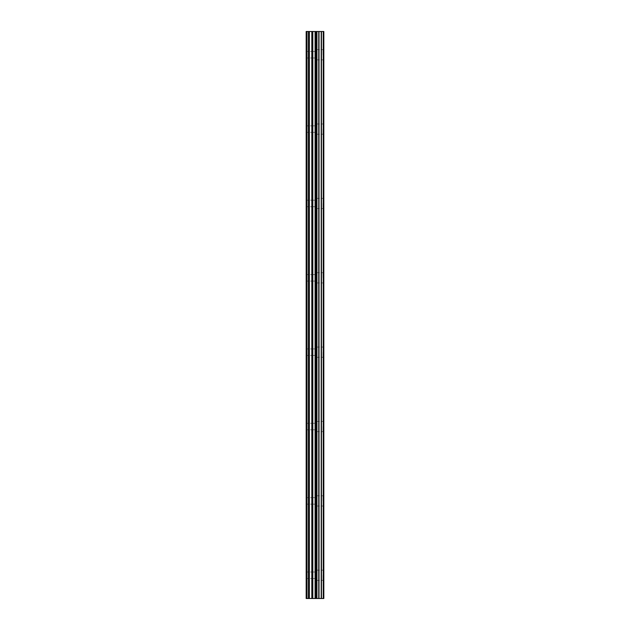 <?xml version="1.0" encoding="UTF-8"?>
<svg xmlns="http://www.w3.org/2000/svg" width="630" height="630" viewBox="0 0 630 630"><rect width="100%" height="100%" fill="white"/><g stroke="black" fill="none" stroke-linecap="round" stroke-linejoin="round"><path stroke-width="0.47" stroke-dasharray="3.15 2.36" d="M306.172 54.739L306.172 51.487L306.172 54.739M315.465 54.739L315.465 49.628L315.465 54.739M323.82 54.739L323.82 49.628L323.828 54.739M306.172 129.095L306.172 132.355L306.172 129.095M315.465 129.095L315.465 134.214L315.465 129.095M323.82 129.095L323.82 134.214L323.828 129.095M306.172 203.459L306.172 200.206L306.172 203.459M315.465 203.459L315.465 208.569L315.465 203.459M323.82 203.459L323.82 208.569L323.828 203.459M306.172 277.822L306.172 281.075L306.172 277.822M315.465 277.822L315.465 272.711L315.465 277.822M323.82 277.822L323.82 272.711L323.828 277.822M306.172 352.178L306.172 355.43L306.172 352.178M315.465 352.178L315.465 357.289L315.465 352.178M323.82 352.178L323.82 357.289L323.828 352.178M306.172 426.541L306.172 429.794L306.172 426.541M315.465 426.541L315.465 431.652L315.465 426.541M323.82 426.541L323.82 431.652L323.828 426.541M306.172 500.905L306.172 497.645L306.172 500.905M315.465 500.905L315.465 495.786L315.465 500.905M323.82 500.905L323.82 495.786L323.828 500.905M306.172 575.261L306.172 578.513L306.172 575.261M315.465 575.261L315.465 580.372L315.465 575.261M323.82 575.261L323.82 580.372L323.828 575.261M322.985 575.261L322.985 580.372L322.985 575.261M322.985 500.905L322.985 495.786L322.985 500.905M322.985 426.541L322.985 431.652L322.985 426.541M322.985 352.178L322.985 357.289L322.985 352.178M322.985 277.822L322.985 272.711L322.985 277.822M322.985 203.459L322.985 208.569L322.985 203.459M322.985 129.095L322.985 134.214L322.985 129.095M322.985 54.739L322.985 49.628L322.985 54.739M316.496 598.5L315.11 598.5L316.496 598.5M314.882 598.5L313.496 598.5L314.882 598.492M313.496 598.5L316.725 598.5L313.496 598.492M313.267 598.5L316.339 598.5L313.267 598.492M306.818 598.5L306.172 598.5L306.818 598.5L306.818 31.5L306.172 31.5L306.818 31.5L306.818 598.5M323.261 598.5L306.172 598.5L306.172 31.5L323.828 31.5L323.828 598.5L323.261 598.5L323.261 31.5M316.496 31.5L315.11 31.5L316.496 31.5M314.882 31.5L313.496 31.5L314.882 31.508M313.267 31.5L316.725 31.508L313.26 31.508M306.172 598.5L306.172 31.5L306.172 598.5M306.912 598.5L306.912 31.5M315.087 598.5L315.087 31.5M316.811 598.5L316.811 31.5M308.385 598.5L308.385 31.5M309.377 598.5L309.377 31.5M311.818 598.5L311.818 31.5M312.803 598.5L312.803 31.5M316.063 598.5L316.063 31.5M316.921 598.5L316.921 31.5M318.756 598.5L318.756 31.5M319.008 598.5L319.008 31.5M321.213 598.5L321.213 31.5M321.465 598.5L321.465 31.5M323.403 598.5L323.403 31.5M306.172 57.992L315.465 57.992L306.172 57.992M306.172 132.355L315.465 132.355L306.172 132.355M306.172 206.711L315.465 206.711L306.172 206.711M306.172 281.075L315.465 281.075L306.172 281.075M306.172 355.43L315.465 355.43L306.172 355.43M306.172 429.794L315.465 429.794L306.172 429.794M306.172 504.158L315.465 504.158L306.172 504.158M306.172 578.513L315.465 578.513L306.172 578.513M315.465 580.372L322.985 580.372L315.465 580.372M315.465 506.016L322.985 506.016L315.465 506.016M315.465 431.652L322.985 431.652L315.465 431.652M315.465 357.289L322.985 357.289L315.465 357.289M315.465 282.933L322.985 282.933L315.465 282.933M315.465 208.569L322.985 208.569L315.465 208.569M315.465 134.214L322.985 134.214L315.465 134.214M315.465 59.85L322.985 59.85L315.465 59.85M315.465 49.628L322.985 49.628L315.465 49.628M315.465 123.984L322.985 123.984L315.465 123.984M315.465 198.348L322.985 198.348L315.465 198.348M315.465 272.711L322.985 272.711L315.465 272.711M315.465 347.067L322.985 347.067L315.465 347.067M315.465 421.431L322.985 421.431L315.465 421.431M315.465 495.786L322.985 495.786L315.465 495.786M315.465 570.15L322.985 570.15L315.465 570.15M306.172 572.009L315.465 572.009L306.172 572.009M306.172 497.645L315.465 497.645L306.172 497.645M306.172 423.289L315.465 423.289L306.172 423.289M306.172 348.925L315.465 348.925L306.172 348.925M306.172 274.57L315.465 274.57L306.172 274.57M306.172 200.206L315.465 200.206L306.172 200.206M306.172 125.843L315.465 125.843L306.172 125.843M306.172 51.487L315.465 51.487L306.172 51.487"/><path stroke-width="0.94" d="M311.818 598.5L323.828 598.5L323.828 31.5L306.172 31.5L306.172 598.5L311.818 598.5L311.818 31.5M323.261 598.5L323.261 31.5M316.811 598.5L316.811 31.5M315.087 598.5L315.087 31.5M306.912 598.5L306.912 31.5M323.403 598.5L323.403 31.5M321.465 598.5L321.465 31.5M321.213 598.5L321.213 31.5M319.008 598.5L319.008 31.5M318.756 598.5L318.756 31.5M316.921 598.5L316.921 31.5M316.063 598.5L316.063 31.5M312.803 598.5L312.803 31.5M309.377 598.5L309.377 31.5M308.385 598.5L308.385 31.5"/></g></svg>
